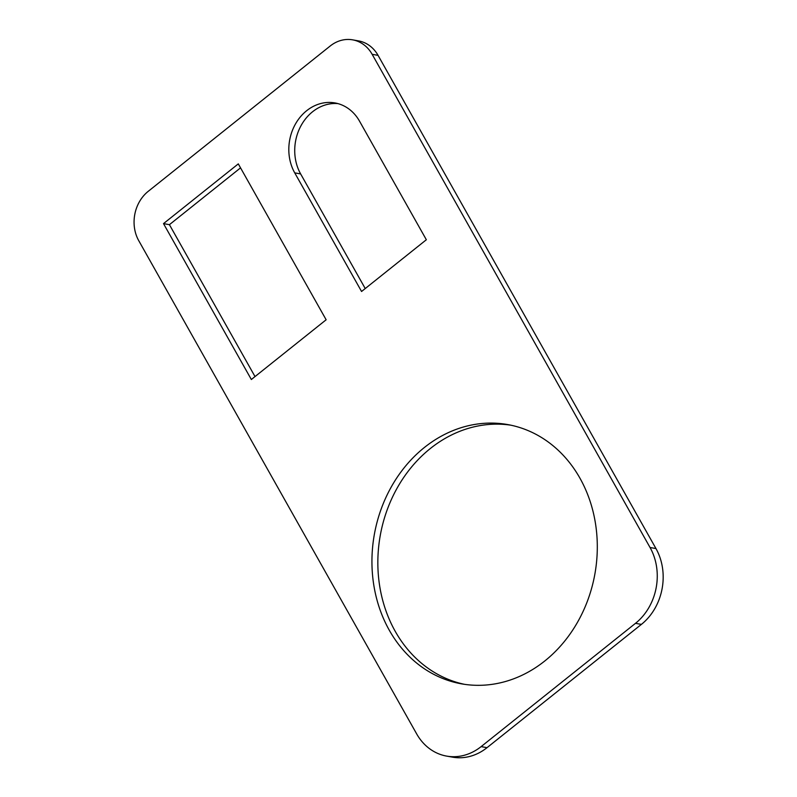 <?xml version="1.0" encoding="UTF-8"?>
<svg xmlns="http://www.w3.org/2000/svg" width="797" height="797" viewBox="0 0 797 797"><rect width="100%" height="100%" fill="white"/><g stroke="black" fill="none" stroke-linecap="round" stroke-linejoin="round"><path stroke-width="1.2" d="M424.452 447.436A131.674 112.028 100.1 0 1 507.729 424.572A131.674 112.028 100.1 0 1 595.518 523.759A131.674 112.028 100.1 0 1 544.779 660.982A131.674 112.028 100.1 0 1 461.513 683.846A131.674 112.028 100.1 0 1 373.723 584.659A131.674 112.028 100.1 0 1 424.452 447.436M464.482 684.324A131.674 112.028 100.1 0 1 379.372 584.002A131.674 112.028 100.1 0 1 430.37 448.492A131.674 112.028 100.1 0 1 510.668 425.15M306.666 110.703A44.762 38.087 -79.9 0 0 294.731 172.869L361.559 291.483L426.345 239.748L359.507 121.134A44.762 38.087 -79.9 0 0 334.969 102.933A44.762 38.087 -79.9 0 0 306.666 110.703M337.898 103.6A44.762 38.087 -79.9 0 0 312.573 111.759A44.762 38.087 -79.9 0 0 300.638 173.925L365.235 288.554M416.662 733.898A54.604 46.455 -79.9 0 0 446.589 756.094A54.604 46.455 -79.9 0 0 481.119 746.62L635.488 623.334A54.604 46.455 100.1 0 0 650.043 547.499L372.149 54.306A35.556 30.246 -79.9 0 0 352.653 39.85A35.556 30.246 -79.9 0 0 330.177 46.027L148.242 191.32A35.556 30.246 -79.9 0 0 138.758 240.694L416.662 733.898M446.589 756.094L452.507 757.15A54.604 46.455 -79.9 0 0 487.027 747.666L481.119 746.62M487.027 747.666L641.396 624.39A54.604 46.455 100.1 0 0 655.961 548.555L378.057 55.362A35.556 30.246 -79.9 0 0 358.57 40.906L352.653 39.85M163.505 223.618L251.344 379.511L326.142 319.776L238.303 163.883L163.505 223.618L169.422 224.674L255.02 376.582M169.422 224.674L240.545 167.868M300.638 173.925L294.731 172.869M378.057 55.362L372.149 54.306M655.961 548.555L650.043 547.499M641.396 624.39L635.488 623.334"/></g></svg>
